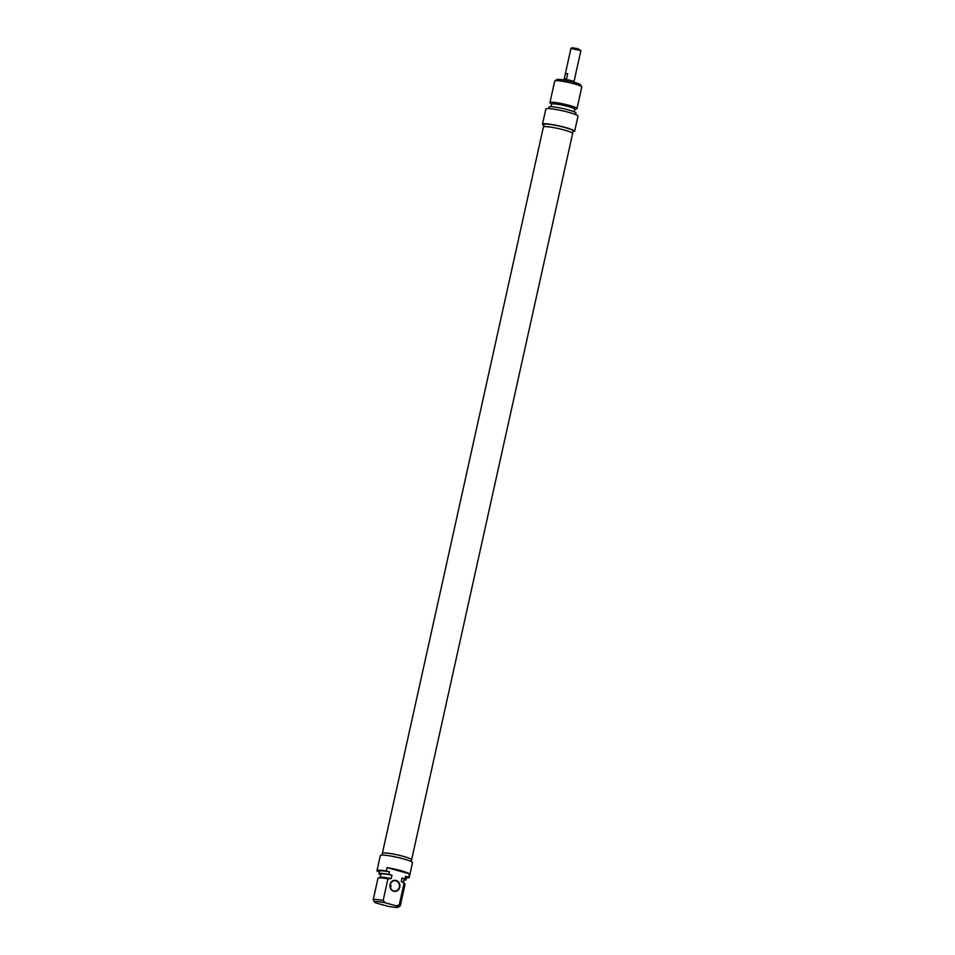 <?xml version="1.0" encoding="UTF-8"?>
<svg xmlns="http://www.w3.org/2000/svg" width="955" height="955" viewBox="0 0 955 955"><rect width="100%" height="100%" fill="white"/><g stroke="black" fill="none" stroke-linecap="round" stroke-linejoin="round"><path stroke-width="1.43" d="M411.605 859.81L572.63 133.497A14.97 1.731 -167.5 0 0 564.429 130.071A14.97 1.731 -167.5 0 0 543.395 127.015L382.37 853.328A14.97 1.731 12.5 0 1 403.416 856.372A14.97 1.731 12.5 0 1 411.605 859.81A14.97 1.731 12.5 0 1 411.51 859.942M580.879 50.591L577.906 48.669L571.985 47.75L570.959 48.395L580.891 50.663L575.244 75.946M564.262 78.644L570.959 48.395M565.312 73.666L567.676 73.69L566.554 78.728L564.226 78.799M574.027 81.664L575.304 75.887M565.336 73.762L567.676 73.69M573.979 82.225L574.086 81.784A5.205 0.597 -167.5 0 0 571.233 80.602A5.205 0.597 -167.5 0 0 563.928 79.54L563.832 79.981M581.75 86.821L580.437 84.792A12.14 1.409 -167.5 0 0 568.941 80.972A12.14 1.409 -167.5 0 0 556.896 79.575L554.855 80.865A13.871 1.6 12.5 0 1 568.607 82.464A13.871 1.6 12.5 0 1 581.75 86.821A13.871 1.6 12.5 0 1 581.798 87.024L577.011 108.607A13.871 1.6 -167.5 0 0 563.82 104.035A13.871 1.6 -167.5 0 0 549.937 102.603A13.871 1.6 -167.5 0 0 550.14 102.985L551.608 104.286M574.647 131.241L578.002 116.104A16.474 1.91 -167.5 0 0 562.065 110.684A16.474 1.91 -167.5 0 0 545.842 109.037L542.488 124.174A16.474 1.91 12.5 0 1 558.711 125.821A16.474 1.91 12.5 0 1 574.647 131.241L573.06 131.289M543.837 125.296A16.474 1.91 12.5 0 1 542.488 124.174M549.937 102.603L554.724 81.02A13.871 1.6 12.5 0 1 554.855 80.865M574.791 109.431L576.665 108.858A13.871 1.6 -167.5 0 0 577.011 108.607M543.49 126.884L544.016 124.508A14.91 1.731 12.5 0 1 558.938 126.048A14.91 1.731 12.5 0 1 573.119 130.966L572.594 133.33M574.253 111.842L574.826 109.288A11.878 1.373 -167.5 0 0 563.522 105.384A11.878 1.373 -167.5 0 0 551.632 104.155L551.071 106.709M575.686 114.6L576.02 113.084A13.871 1.6 -167.5 0 0 562.829 108.524A13.871 1.6 -167.5 0 0 548.946 107.079L548.6 108.607M393.663 890.908A5.205 4.703 -91.7 0 1 394.63 880.665A5.205 4.703 -91.7 0 1 399.453 886.431A5.205 4.703 -91.7 0 1 393.663 890.908M393.735 891.23A5.551 5.014 88.3 0 0 399.739 884.342A5.551 5.014 88.3 0 0 391.311 881.99A5.551 5.014 88.3 0 0 393.735 891.23M390.535 888.043A5.205 4.703 88.3 0 0 390.404 883.924M386.333 870.972L387.073 867.606L409.492 873.837L408.74 877.203L405.589 876.32L405.027 878.851L402.007 878.003L401.255 881.37L404.037 883.327L399.25 904.91L396.313 905.877L385.343 902.821L383.158 900.434L387.933 878.851L391.204 878.576L391.956 875.21L388.924 874.374L389.485 871.855L386.333 870.972A16.474 1.91 12.5 0 0 376.998 870.65A16.474 1.91 12.5 0 0 377.416 871.235L379.41 871.796M385.343 902.821A12.14 1.409 12.5 0 0 374.563 902.033A12.14 1.409 12.5 0 0 376.425 903.084L387.396 906.14A12.14 1.409 12.5 0 0 398.104 907.25L400.145 905.961A13.871 1.6 -167.5 0 0 400.276 905.806A13.871 1.6 -167.5 0 0 399.25 904.91M388.924 874.374A13.871 1.6 12.5 0 0 378.98 873.741A13.871 1.6 12.5 0 0 380.006 874.637L380.77 874.852M387.073 867.606A16.474 1.91 12.5 0 1 409.492 873.837M396.313 905.877A12.14 1.409 12.5 0 1 398.104 907.25M404.037 883.327A13.871 1.6 12.5 0 1 404.86 883.841A13.871 1.6 12.5 0 1 405.063 884.223L400.276 905.806M401.255 881.37A11.878 1.373 12.5 0 1 403.189 882.348L404.86 883.841M402.007 878.003A11.878 1.373 12.5 0 1 404.108 879.316L403.392 882.539M405.027 878.851A13.871 1.6 12.5 0 1 406.054 879.746A13.871 1.6 12.5 0 1 403.929 880.116M405.589 876.32A13.871 1.6 12.5 0 1 406.615 877.215L406.054 879.746M408.74 877.203A16.474 1.91 12.5 0 1 409.158 877.717L412.512 862.592A16.474 1.91 -167.5 0 0 396.576 857.172A16.474 1.91 -167.5 0 0 380.353 855.525L376.998 870.65M409.158 877.717L406.496 877.8M383.158 900.434A13.871 1.6 -167.5 0 0 373.202 899.801A13.871 1.6 -167.5 0 0 373.25 900.004L374.563 902.033M373.202 899.801L377.989 878.218A13.871 1.6 12.5 0 1 378.335 877.967A13.871 1.6 12.5 0 1 387.933 878.851M382.048 855.071L382.43 853.34A14.91 1.731 12.5 0 1 403.38 856.372A14.91 1.731 12.5 0 1 411.545 859.798L411.163 861.529M378.335 877.967L380.472 877.311A11.878 1.373 12.5 0 1 391.204 878.576M380.209 877.394L380.926 874.171A11.878 1.373 12.5 0 1 391.956 875.21M378.98 873.741L379.541 871.223A13.871 1.6 12.5 0 1 389.485 871.855M564.202 78.716L564.035 79.444"/></g></svg>
